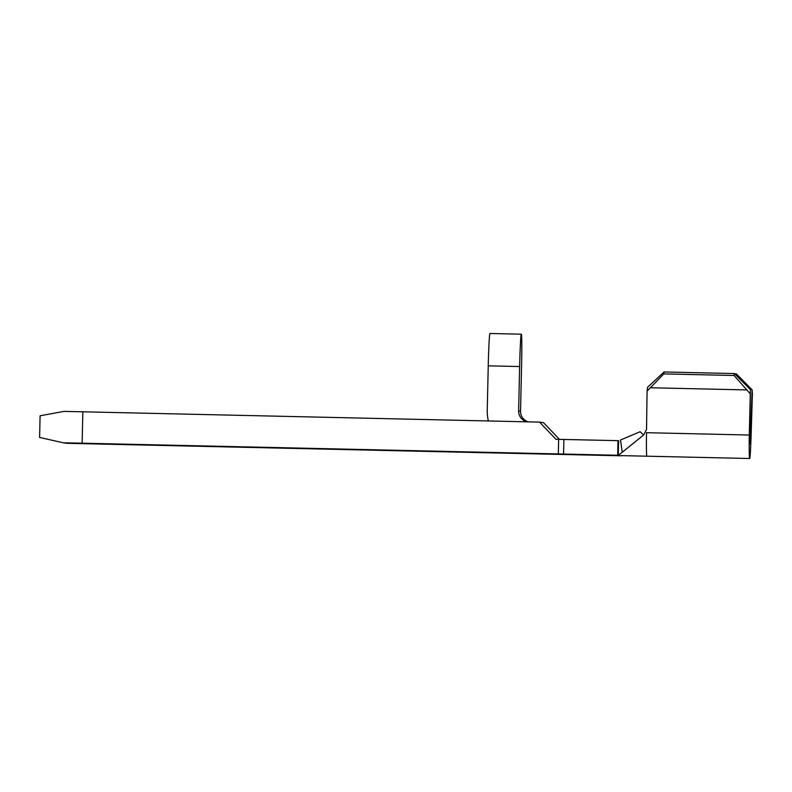 <?xml version="1.0" encoding="UTF-8"?>
<svg xmlns="http://www.w3.org/2000/svg" width="792" height="792" viewBox="0 0 792 792"><rect width="100%" height="100%" fill="white"/><g stroke="black" fill="none" stroke-linecap="round" stroke-linejoin="round"><path stroke-width="1.19" d="M749.678 458.509L749.678 458.509A31.947 0.95 91.3 0 0 751.113 435.283L752.4 393.812L752.073 389.822L750.786 431.293A17.325 0.515 -88.7 0 1 750.004 443.896A17.325 0.515 -88.7 0 1 749.796 431.155L750.4 389.585L749.291 435.026A31.947 0.95 91.3 0 0 749.678 458.509L646.866 456.192A31.947 0.95 -88.7 0 1 646.866 456.192L646.866 456.192A31.947 0.95 -88.7 0 1 646.49 432.699L749.291 435.026M167.181 445.352L83.289 443.451L167.181 445.352M592.06 454.935L568.468 454.38L592.06 454.935M621.393 455.796L67.063 443.312L63.301 442.787L82.14 443.193L82.853 411.8L64.013 411.385L40.095 415.78L39.6 437.441L63.301 442.787M617.671 455.271L618.235 455.351L618.621 440.748L617.998 440.659L617.671 455.271L82.14 443.193M456.717 451.777L530.402 453.668A42.233 42.214 98 0 1 526.046 453.351M456.707 452.004L530.402 453.668M592.248 454.964L568.874 454.44L592.248 454.964M647.084 391.129L647.589 387.268L664.052 371.973L663.795 373.903L647.084 391.129L646.529 429.571L643.599 435.036L640.124 431.729L620.502 439.996L622.255 452.242L643.599 435.036M749.895 393.456L734.144 375.497L734.392 373.557L664.052 371.973M734.392 373.557L750.4 389.585M559.439 439.352L543.5 422.671L539.54 422.116L82.853 411.8M558.311 453.955L558.637 439.342L555.934 439.273L539.54 422.116M488.248 365.835A32.492 0.96 -88.7 0 1 489.941 333.491L521.324 334.194A32.492 0.96 91.3 0 0 519.631 366.548L488.248 365.835L487.238 410.226A42.233 42.214 -82 0 0 488.377 420.958M527.591 421.849A10.831 10.821 98 0 1 518.621 410.929L519.631 366.548M528.413 421.869A10.831 10.821 98 0 1 520.542 411.206L521.552 366.815A32.492 0.96 91.3 0 0 521.324 334.194M558.637 439.342L617.998 440.659M622.255 452.242L618.235 455.351M752.073 389.822L736.322 373.834L734.629 373.794M734.144 375.497L663.795 373.903M746.361 389.921L650.717 387.763M563.558 454.054L563.894 439.441M750.786 431.293L749.796 431.274M518.621 410.929L520.542 411.206M646.866 456.192L620.562 455.608"/></g></svg>
